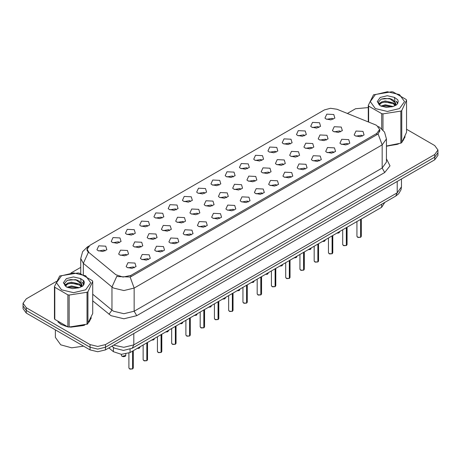 <?xml version="1.0" encoding="UTF-8"?>
<svg xmlns="http://www.w3.org/2000/svg" width="461" height="461" viewBox="0 0 461 461"><rect width="100%" height="100%" fill="white"/><g stroke="black" fill="none" stroke-linecap="round" stroke-linejoin="round"><path stroke-width="0.69" d="M311.792 127.201L310.708 126.308L312.512 122.396L319.508 122.747L320.591 126.308L316.592 128.077L311.792 127.201M318.845 127.53L317.963 126.608L312.454 127.53M297.541 135.43L296.458 134.537L298.261 130.624L305.257 130.976L306.34 134.537L302.341 136.306L297.541 135.43M304.588 135.759L303.713 134.837L298.204 135.759M283.285 143.659L282.201 142.766L284.011 138.853L291.006 139.205L292.09 142.766L288.09 144.535L283.285 143.659M290.338 143.988L289.462 143.066L283.953 143.988M269.034 151.888L267.95 150.995L269.76 147.076L276.756 147.428L277.833 150.995L273.84 152.764L269.034 151.888M276.087 152.211L275.211 151.294L269.702 152.211M254.783 160.117L253.7 159.224L255.509 155.305L262.499 155.657L263.583 159.224L259.583 160.987L254.783 160.117M261.836 160.44L260.961 159.518L255.446 160.44M240.533 168.34L239.449 167.452L241.259 163.534L248.249 163.886L249.332 167.452L245.333 169.216L240.533 168.34M247.586 168.668L246.704 167.746L241.195 168.668M226.282 176.569L225.199 175.681L227.008 171.763L233.998 172.114L235.081 175.681L231.082 177.445L226.282 176.569M233.335 176.897L232.453 175.975L226.945 176.897M212.031 184.798L210.948 183.904L212.752 179.992L219.747 180.343L220.831 183.904L216.831 185.674L212.031 184.798M219.084 185.126L218.203 184.204L212.694 185.126M197.781 193.026L196.697 192.133L198.501 188.221L205.497 188.572L206.58 192.133L202.581 193.902L197.781 193.026M204.834 193.355L203.952 192.433L198.443 193.355M183.524 201.255L182.447 200.362L184.25 196.449L191.246 196.801L192.329 200.362L188.33 202.131L183.524 201.255M190.577 201.578L189.702 200.662L184.193 201.578M169.273 209.484L168.19 208.591L170 204.672L176.995 205.024L178.079 208.591L174.079 210.36L169.273 209.484M176.327 209.807L175.451 208.891L169.942 209.807M155.023 217.707L153.939 216.82L155.749 212.901L162.739 213.253L163.822 216.82L159.823 218.583L155.023 217.707M162.076 218.036L161.2 217.114L155.691 218.036M140.772 225.936L139.689 225.049L141.498 221.13L148.488 221.482L149.571 225.049L145.572 226.812L140.772 225.936M147.825 226.265L146.944 225.343L141.435 226.265M126.521 234.165L125.438 233.278L127.248 229.359L134.237 229.711L135.321 233.278L131.322 235.041L126.521 234.165M133.575 234.493L132.693 233.571L127.184 234.493M112.271 242.394L111.187 241.501L112.997 237.588L119.987 237.939L121.07 241.501L117.071 243.27L112.271 242.394M119.324 242.722L118.442 241.8L112.933 242.722M98.02 250.623L96.937 249.729L98.74 245.817L105.736 246.168L106.819 249.729L102.82 251.499L98.02 250.623M105.073 250.951L104.192 250.029L98.683 250.951M326.042 118.973L324.959 118.085L326.768 114.167L333.758 114.518L334.842 118.085L330.842 119.848L326.042 118.973M333.096 119.301L332.214 118.379L326.705 119.301M319.277 139.752L318.194 138.859L319.997 134.946L326.993 135.298L328.076 138.859L324.077 140.628L319.277 139.752M326.33 140.081L325.449 139.159L319.94 140.081M305.026 147.981L303.943 147.088L305.747 143.175L312.742 143.527L313.826 147.088L309.827 148.857L305.026 147.981M312.08 148.309L311.198 147.387L305.689 148.309M290.77 156.21L289.692 155.317L291.496 151.398L298.492 151.75L299.575 155.317L295.576 157.086L290.77 156.21M297.823 156.533L296.947 155.616L291.438 156.533M276.519 164.439L275.436 163.546L277.245 159.627L284.241 159.979L285.324 163.546L281.325 165.309L276.519 164.439M283.573 164.761L282.697 163.839L277.188 164.761M262.269 172.662L261.185 171.774L262.995 167.856L269.985 168.207L271.068 171.774L267.069 173.538L262.269 172.662M269.322 172.99L268.446 172.068L262.937 172.99M248.018 180.891L246.935 180.003L248.744 176.085L255.734 176.436L256.817 180.003L252.818 181.767L248.018 180.891M255.071 181.219L254.19 180.297L248.681 181.219M233.767 189.119L232.684 188.226L234.493 184.314L241.483 184.665L242.567 188.226L238.568 189.995L233.767 189.119M240.821 189.448L239.939 188.526L234.43 189.448M219.517 197.348L218.433 196.455L220.243 192.542L227.233 192.894L228.316 196.455L224.317 198.224L219.517 197.348M226.57 197.677L225.688 196.755L220.179 197.677M205.266 205.577L204.183 204.684L205.986 200.771L212.982 201.123L214.065 204.684L210.066 206.453L205.266 205.577M212.319 205.9L211.438 204.984L205.929 205.9M191.015 213.806L189.932 212.913L191.736 208.994L198.731 209.346L199.815 212.913L195.816 214.682L191.015 213.806M198.063 214.129L197.187 213.213L191.678 214.129M176.759 222.029L175.676 221.142L177.485 217.223L184.481 217.575L185.564 221.142L181.565 222.905L176.759 222.029M183.812 222.358L182.936 221.436L177.427 222.358M162.508 230.258L161.425 229.371L163.234 225.452L170.23 225.804L171.308 229.371L167.308 231.134L162.508 230.258M169.562 230.586L168.686 229.664L163.177 230.586M148.258 238.487L147.174 237.599L148.984 233.681L155.974 234.032L157.057 237.599L153.058 239.363L148.258 238.487M155.311 238.815L154.435 237.893L148.92 238.815M134.007 246.716L132.924 245.822L134.733 241.91L141.723 242.261L142.806 245.822L138.807 247.592L134.007 246.716M141.06 247.044L140.179 246.122L134.67 247.044M119.756 254.945L118.673 254.051L120.482 250.139L127.472 250.49L128.556 254.051L124.556 255.82L119.756 254.945M126.81 255.273L125.928 254.351L120.419 255.273M333.528 131.523L332.444 130.63L334.254 126.717L341.244 127.069L342.327 130.63L338.328 132.399L333.528 131.523M340.581 131.852L339.699 130.93L334.19 131.852M341.013 144.074L339.93 143.181L341.739 139.268L348.729 139.62L349.813 143.181L345.813 144.95L341.013 144.074M348.067 144.402L347.185 143.48L341.676 144.402M326.763 152.303L325.679 151.41L327.489 147.497L334.479 147.848L335.562 151.41L331.563 153.179L326.763 152.303M333.816 152.631L332.934 151.709L327.425 152.631M312.512 160.532L311.429 159.639L313.232 155.72L320.228 156.072L321.311 159.639L317.312 161.408L312.512 160.532M319.565 160.854L318.684 159.938L313.175 160.854M298.261 168.761L297.178 167.867L298.982 163.949L305.977 164.3L307.061 167.867L303.061 169.631L298.261 168.761M305.309 169.083L304.433 168.161L298.924 169.083M284.005 176.984L282.921 176.096L284.731 172.178L291.727 172.529L292.81 176.096L288.811 177.86L284.005 176.984M291.058 177.312L290.182 176.39L284.673 177.312M269.754 185.213L268.671 184.325L270.48 180.407L277.476 180.758L278.553 184.325L274.554 186.088L269.754 185.213M276.807 185.541L275.932 184.619L270.423 185.541M255.503 193.441L254.42 192.548L256.23 188.635L263.219 188.987L264.303 192.548L260.304 194.317L255.503 193.441M262.557 193.77L261.681 192.848L256.166 193.77M241.253 201.67L240.169 200.777L241.979 196.864L248.969 197.216L250.052 200.777L246.053 202.546L241.253 201.67M248.306 201.999L247.424 201.077L241.916 201.999M227.002 209.899L225.919 209.006L227.728 205.093L234.718 205.445L235.802 209.006L231.802 210.775L227.002 209.899M234.055 210.222L233.174 209.306L227.665 210.222M212.752 218.128L211.668 217.235L213.472 213.316L220.467 213.668L221.551 217.235L217.552 219.004L212.752 218.128M219.805 218.451L218.923 217.534L213.414 218.451M198.501 226.351L197.417 225.464L199.221 221.545L206.217 221.897L207.3 225.464L203.301 227.227L198.501 226.351M205.554 226.679L204.672 225.757L199.164 226.679M184.244 234.58L183.167 233.692L184.97 229.774L191.966 230.125L193.05 233.692L189.05 235.456L184.244 234.58M191.298 234.908L190.422 233.986L184.913 234.908M169.994 242.809L168.91 241.921L170.72 238.003L177.715 238.354L178.799 241.921L174.8 243.685L169.994 242.809M177.047 243.137L176.171 242.215L170.662 243.137M155.743 251.038L154.66 250.144L156.469 246.232L163.459 246.583L164.542 250.144L160.543 251.913L155.743 251.038M162.796 251.366L161.92 250.444L156.412 251.366M141.492 259.266L140.409 258.373L142.219 254.46L149.208 254.812L150.292 258.373L146.293 260.142L141.492 259.266M148.546 259.595L147.664 258.673L142.155 259.595M127.242 267.495L126.158 266.602L127.968 262.689L134.958 263.041L136.041 266.602L132.042 268.371L127.242 267.495M134.295 267.818L133.413 266.902L127.904 267.818M355.264 135.845L354.181 134.952L355.99 131.039L362.98 131.391L364.063 134.952L360.064 136.721L355.264 135.845M362.317 136.174L361.436 135.252L355.927 136.174M375.433 124.798L376.746 125.432L379.622 129.443L376.746 133.454L130.815 275.442L123.018 277.078L115.826 274.681L88.915 252.495L87.141 249.24L90.016 245.229L324.423 109.897L330.514 108.26L337.003 109.263L375.433 124.798M384.826 202.391L381.627 207.271L130.048 352.521L121.381 354.342L113.394 351.68L108.882 347.957M57.902 321.922L61.106 324.452L67.675 326.849M380.008 130.158L378.083 133.851L377.133 134.549L131.201 276.537L130.1 277.026L117.987 276.583L116.927 276.07L111.954 286.944L83.349 263.358L80.715 258.54L80.715 273.557M56.334 281.458L26.248 298.832L23.05 303.286L23.05 308.634L26.248 313.088L90.045 349.922L90.045 347.248L97.761 349.092L105.477 347.248L434.752 157.143L437.95 152.689L434.752 157.143L105.477 347.248L97.761 349.092L90.045 347.248L26.248 310.414L90.045 347.248L90.045 344.574L97.761 346.424L105.477 344.574L434.752 154.47L437.95 150.015L434.752 145.561L406.55 129.276M23.05 305.96L26.248 310.414L23.05 305.96M83.349 274.56L83.349 263.358L88.287 252.519L86.887 249.534L87.625 247.476M386.41 146.223L398.535 143.965M402.874 140.974L405.052 136.444M68.516 327.005L84.691 325.161M89.031 322.164L91.209 317.641M368.287 107.597L355.523 108.727L347.346 113.446M80.715 267.386L71 272.993M23.05 303.286L26.248 307.741L90.045 344.574M90.045 349.922L97.761 351.766L105.477 349.922L434.752 159.817L437.95 155.363L437.95 150.015M360.6 237.265L358.099 237.478L356.941 236.337L357.58 237.225L360.6 237.265L360.6 219.413M360.583 237.3L357.632 237.259M360.6 237.173L360.733 219.338M346.344 245.494L343.848 245.707L342.69 244.566L343.33 245.454L346.344 245.494L346.344 227.642M346.332 245.529L343.382 245.483M346.344 245.402L346.482 227.567M332.093 253.723L329.598 253.936L328.439 252.789L329.079 253.683L332.093 253.723L332.093 235.871M332.081 253.752L329.131 253.711M332.093 253.631L332.231 235.79M317.842 261.952L315.347 262.159L314.189 261.018L314.823 261.911L317.842 261.952L317.842 244.1M317.831 261.981L314.875 261.94M317.842 261.86L317.981 244.019M303.592 270.175L301.091 270.388L299.932 269.247L300.572 270.14L303.592 270.175L303.592 252.328M303.574 270.209L300.624 270.169M303.592 270.088L303.724 252.248M386.41 146.12L397.37 144.339M403.266 140.288L404.793 137.084M58.639 322.464L61.232 324.377L65.888 326.302M70.596 327.183L83.533 325.535M89.428 321.484L90.95 318.28M55.389 329.915L55.389 337.389L60.719 344.816L71.714 347.836L83.55 346.171M375.329 94.614L370.321 101.599L375.329 108.577L387.419 111.47L399.508 108.577L404.516 101.599L399.508 94.614L387.419 91.727L375.329 94.614M386.41 146.028L400.851 143.135L401.762 142.605L406.55 132.278L406.55 100.221L406.222 99.507L393.124 91.946L391.879 91.751L373.531 94.776L368.287 105.373L368.621 106.093L368.621 122.044M381.714 128.752L381.714 113.654L368.621 106.093M381.714 113.654L382.958 113.844L382.958 129.973M400.851 143.135L400.851 111.078L382.958 113.844M400.851 111.078L401.762 110.554L401.762 142.605M393.077 106.485L385.269 104.756L380.838 106.07M391.988 106.837L385.269 105.702L381.835 106.497M395.215 104.837L393.302 102.855L385.269 100.988L381.541 101.916L379.386 103.754L379.103 104.751M394.91 105.304L393.302 103.8L385.269 101.927L381.541 102.855L379.276 104.935M394.178 106.122L395.452 104.353L395.734 103.108L389.499 98.458L381.195 99.115L378.268 102.307L380.233 105.73L386.347 107.43L392.939 106.526L396.904 104.601L398.235 101.599L397.78 99.801L394.449 97.357L387.309 95.727L380.233 97.45L377.254 101.599L380.233 105.748M395.296 105.627L395.734 103.852M395.711 103.477L393.302 100.025L389.718 98.498M394.449 97.357L395.452 104.347M368.287 121.911L368.287 105.373M406.55 100.221L401.762 110.554M391.245 106.526L384.618 105.955L381.985 106.439M396.08 105.189L395.619 104.814M395.336 104.607L394.864 104.301M391.245 102.751L384.618 102.186L381.985 102.665M379.438 103.662L378.66 104.14M397.734 103.477L396.339 101.645M391.268 98.988L384.618 98.412L381.074 99.173M398.235 101.691L397.78 99.801M396.385 104.987L395.699 104.405M395.498 104.249L393.867 103.276M380.077 102.866L378.487 103.794M397.849 103.252L396.339 101.172M61.492 275.811L56.484 282.789L61.492 289.773L73.581 292.666L85.671 289.773L90.679 282.789L85.671 275.811L73.581 272.918L61.492 275.811M59.688 275.972L54.45 286.569L54.778 287.284L54.778 319.34L67.876 326.901L69.121 327.091L87.469 324.066L92.713 313.474L92.713 281.417L92.379 280.697L79.286 273.137L78.042 272.947L59.688 275.972M67.876 326.901L67.876 294.844L54.778 287.284M67.876 294.844L69.121 295.04L69.121 327.091M87.008 324.325L87.008 292.268L69.121 295.04M87.008 292.268L87.918 291.744L87.918 323.801M54.45 286.569L54.45 318.62L54.778 319.34M79.24 287.681L71.426 285.953L66.995 287.261M78.151 288.033L71.426 286.898L67.992 287.693M81.372 286.027L79.459 284.051L71.426 282.178L67.698 283.106L65.548 284.944L65.266 285.947M81.067 286.5L79.459 284.996L71.426 283.123L67.698 284.051L65.433 286.131M80.335 287.312L81.614 285.543L81.897 284.299L75.662 279.654L67.358 280.311L64.431 283.503L66.396 286.921M81.459 286.823L81.897 285.094L79.459 281.222L75.875 279.694M66.39 278.64L63.416 282.789L66.39 286.944L72.51 288.626L79.102 287.722L83.061 285.797L84.398 282.789L83.942 280.997L80.612 278.553L73.472 276.923L66.39 278.64M80.612 278.553L81.614 285.543M92.713 281.417L87.918 291.744M77.402 287.716L70.781 287.151L68.147 287.629M82.242 286.379L81.776 286.004M81.493 285.803L81.021 285.492M77.402 283.947L70.781 283.377L68.147 283.861M65.6 284.852L64.822 285.336M83.896 284.673L82.502 282.841M77.431 280.179L70.781 279.608L67.237 280.363M84.398 282.881L83.942 280.997M82.542 286.183L81.862 285.601M81.655 285.445L80.03 284.472M66.24 284.062L64.644 284.99M84.011 284.449L82.496 282.368M289.341 278.404L286.84 278.617L285.682 277.476L286.321 278.369L289.341 278.404L289.341 260.551M289.324 278.438L286.373 278.398M289.341 278.317L289.473 260.477M275.09 286.633L272.589 286.846L271.431 285.705L272.071 286.592L275.09 286.633L275.09 268.78M275.073 286.667L272.123 286.627M275.09 286.546L275.223 268.705M260.84 294.861L258.339 295.075L257.18 293.934L257.82 294.821L260.84 294.861L260.84 277.009M260.822 294.896L257.872 294.85M260.84 294.769L260.972 276.934M246.589 303.09L244.088 303.303L242.93 302.162L243.569 303.05L246.589 303.09L246.589 285.238M246.572 303.125L243.621 303.079M246.589 302.998L246.721 285.163M232.332 311.319L229.837 311.527L228.679 310.386L229.319 311.279L232.332 311.319L232.332 293.467M232.321 311.348L229.371 311.308M232.332 311.227L232.471 293.386M218.082 319.542L215.587 319.755L214.428 318.614L215.068 319.508L218.082 319.542L218.082 301.696M218.07 319.577L215.114 319.536M218.082 319.456L218.22 301.615M203.831 327.771L201.336 327.984L200.172 326.843L200.812 327.736L203.831 327.771L203.831 309.925M203.82 327.806L200.863 327.765M203.831 327.685L203.969 309.844M189.58 336L187.08 336.213L185.921 335.072L186.561 335.965L189.58 336L189.58 318.148M189.563 336.034L186.613 335.994M189.58 335.913L189.713 318.073M175.33 344.229L172.829 344.442L171.671 343.301L172.31 344.188L175.33 344.229L175.33 326.376M175.313 344.263L172.362 344.223M175.33 344.137L175.462 326.302M161.079 352.458L158.578 352.671L157.42 351.53L158.06 352.417L161.079 352.458L161.079 334.605M161.062 352.492L158.111 352.446M161.079 352.365L161.212 334.53M146.829 360.686L144.328 360.9L143.169 359.753L143.809 360.646L146.829 360.686L146.829 342.834M146.811 360.715L143.861 360.675M146.829 360.594L146.961 342.753M132.572 368.915L130.077 369.123L128.919 367.982L129.558 368.875L132.572 368.915L132.572 351.063M132.561 368.944L129.61 368.904M132.572 368.823L132.71 350.982M130.815 275.442L130.815 276.738M376.746 133.454L376.746 134.773M381.627 204.24L381.627 207.271M113.394 347.346L113.394 351.68M130.048 349.254L130.048 352.521M386.41 158.791L390 165.833L384.722 172.518L136.733 315.687L134.163 311.233L382.146 168.058L386.41 162.122L386.41 138.951L382.146 144.892L378.083 133.851M136.733 315.687L123.871 318.764L111.009 315.687L92.713 300.883M113.579 311.233L123.871 313.693L134.163 311.233L134.163 288.062L123.871 290.522L113.579 288.062L111.954 286.944L111.954 310.109L113.579 311.233M130.1 277.026L134.163 288.062L382.146 144.892L382.146 168.058L384.722 172.518M88.472 246.393L87.613 246.768L82.617 251.666L80.715 258.54M105.477 344.574L105.477 349.922M434.752 154.47L434.752 159.817M26.248 307.741L26.248 313.088M83.349 280.328L83.349 285.474M92.713 294.251L111.954 310.109L108.969 314.287M113.723 345.162L123.848 347.329L133.776 344.874L397.198 192.79L401.456 186.849L401.018 189.736L398.638 193.793L395.688 196.121L132.267 348.205L133.776 344.874L133.776 333.585M397.198 181.501L397.198 192.79L395.688 196.121M112.144 346.073L112.899 346.954L111.96 346.182M360.733 237.185L361.303 236.337L361.303 219.004M336.703 233.208L339.567 232.016L339.025 232.868L336.663 233.231M338.904 232.92L336.68 233.22M346.482 245.413L347.052 244.566L347.052 227.233M332.231 253.642L332.802 252.789L332.802 235.462M317.981 261.871L318.551 261.018L318.551 243.69M303.724 270.1L304.3 269.247L304.3 251.919M324.653 241.149L322.452 241.437L325.316 240.244L324.181 241.374L322.412 241.46M308.196 249.666L311.066 248.467L310.524 249.326L308.161 249.689M310.403 249.378L308.178 249.678M293.945 257.895L296.815 256.696L296.273 257.549L293.911 257.918M296.146 257.601L293.928 257.906M289.473 278.329L290.05 277.476L290.05 260.148M275.223 286.558L275.799 285.705L275.799 268.371M260.972 294.781L261.548 293.934L261.548 276.6M279.694 266.124L282.564 264.925L282.023 265.778L279.66 266.147M281.896 265.83L279.677 266.135M265.444 274.353L268.314 273.154L267.173 274.289L265.403 274.37M267.645 274.059L265.427 274.364M251.193 282.576L254.057 281.383L253.521 282.236L251.153 282.599M253.394 282.288L251.176 282.587M246.721 303.01L247.292 302.162L247.292 284.829M232.471 311.238L233.041 310.386L233.041 293.058M218.22 319.467L218.791 318.614L218.791 301.287M203.969 327.696L204.54 326.843L204.54 309.515M189.713 335.925L190.289 335.072L190.289 317.738M236.942 290.805L239.806 289.612L239.271 290.465L236.902 290.828M239.144 290.516L236.919 290.816M222.692 299.033L225.556 297.841L224.421 298.97L222.651 299.056L224.893 298.745M208.441 307.262L211.305 306.064L210.763 306.917L208.401 307.285M210.642 306.974L208.418 307.274M194.185 315.491L197.054 314.293L196.513 315.145L194.15 315.514M196.386 315.197L194.167 315.503M179.934 323.72L182.804 322.521L181.669 323.657L179.899 323.743L182.135 323.426M175.462 344.154L176.039 343.301L176.039 325.967M161.212 352.377L161.788 351.53L161.788 334.196M146.961 360.606L147.532 359.753L147.532 342.425M132.71 368.835L133.281 367.982L133.281 350.654M167.885 331.655L165.683 331.949L168.553 330.75L167.412 331.885L165.643 331.966M151.433 340.172L154.302 338.979L153.761 339.832L151.392 340.195M153.634 339.884L151.415 340.183M139.383 348.113L137.182 348.401L140.046 347.208L138.911 348.337L137.142 348.424M122.073 356.324L125.795 355.431L125.254 356.29L123.623 356.722L122.084 356.359L121.433 355.431L122.073 356.324M125.133 356.341L122.125 356.353M87.141 249.24L87.141 250.807M379.622 129.443L379.622 131.829M386.41 138.951L384.509 132.077L379.507 127.178L378.21 126.516M88.812 246.076L87.613 246.768M132.267 348.205L123.485 350.412L114.703 348.205L112.899 346.954M401.456 186.849L401.456 179.041M356.941 236.337L356.941 221.528M361.303 236.337L360.715 237.219M339.567 232.016L339.567 231.555M342.69 244.566L342.69 229.751M347.052 244.566L346.465 245.448M328.439 252.789L328.439 237.98M332.802 252.789L332.214 253.677M314.189 261.018L314.189 246.209M318.551 261.018L317.963 261.906M299.932 269.247L299.932 254.437M304.3 269.247L303.713 270.134M325.316 240.244L325.316 239.783M311.066 248.467L311.066 248.012M296.815 256.696L296.815 256.241M404.885 137.511L404.885 136.865M91.042 318.707L91.042 318.055M285.682 277.476L285.682 262.666M290.05 277.476L289.462 278.358M271.431 285.705L271.431 270.895M275.799 285.705L275.211 286.586M257.18 293.934L257.18 279.124M261.548 293.934L260.955 294.815M282.564 264.925L282.564 264.47M268.314 273.154L268.314 272.693M254.057 281.383L254.057 280.922M242.93 302.162L242.93 287.347M247.292 302.162L246.704 303.044M228.679 310.386L228.679 295.576M233.041 310.386L232.453 311.273M214.428 318.614L214.428 303.805M218.791 318.614L218.203 319.502M200.172 326.843L200.172 312.034M204.54 326.843L203.952 327.731M185.921 335.072L185.921 320.262M190.289 335.072L189.702 335.954M239.806 289.612L239.806 289.151M225.556 297.841L225.556 297.38M211.305 306.064L211.305 305.608M197.054 314.293L197.054 313.837M182.804 322.521L182.804 322.06M171.671 343.301L171.671 328.491M176.039 343.301L175.451 344.183M157.42 351.53L157.42 336.72M161.788 351.53L161.2 352.411M143.169 359.753L143.169 344.943M147.532 359.753L146.944 360.64M128.919 367.982L128.919 353.091M133.281 367.982L132.693 368.869M168.553 330.75L168.553 330.289M154.302 338.979L154.302 338.518M140.046 347.208L140.046 346.747M125.795 355.431L125.795 354.042M121.433 355.431L121.433 354.342"/></g></svg>
